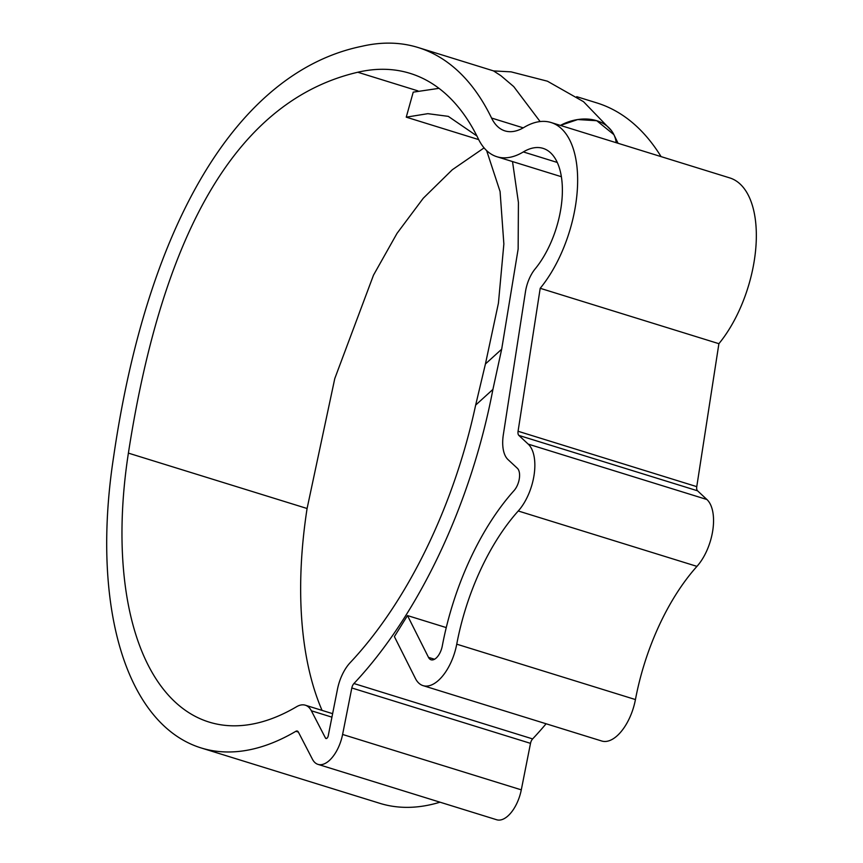 <?xml version="1.0" encoding="UTF-8"?>
<svg xmlns="http://www.w3.org/2000/svg" width="863" height="863" viewBox="0 0 863 863"><rect width="100%" height="100%" fill="white"/><g stroke="black" fill="none" stroke-linecap="round" stroke-linejoin="round"><path stroke-width="1.29" d="M616.193 142.708A41.597 31.661 154.2 0 0 560.421 125.415L577.735 119.547L596.765 120.723L613.884 134.639L618.07 143.29M540.109 121.554L513.733 86.591L500.874 75.674L493.528 70.917L511.079 71.856L547.422 81.198L583.517 101.683L611.382 130.561M322.05 710.389A324.693 163.323 107.2 0 1 307.088 508.501L128.393 453.118A324.693 163.323 107.2 0 0 209.062 722.072A324.693 163.323 107.2 0 0 257.023 723.108A324.693 163.323 107.2 0 0 296.57 706.732A32.47 16.332 107.2 0 1 305.319 705.2A32.47 16.332 107.2 0 1 311.36 710.778L325.491 738.059A2.708 1.359 -72.8 0 0 325.998 738.523A2.708 1.359 -72.8 0 0 326.397 738.534A2.708 1.359 -72.8 0 0 328.231 735.805L337.455 689.31A32.47 16.332 107.2 0 1 350.195 662.633A324.693 163.323 107.2 0 0 475.653 405.103L485.427 363.97L498.426 303.172L503.863 243.981L500.076 191.51L486.624 150.583M298.371 732.083L295.847 731.306A5.415 2.718 107.2 0 1 297.304 731.047A5.415 2.718 107.2 0 1 298.318 731.975L312.449 759.257A29.763 14.973 -72.8 0 0 317.983 764.37L496.678 819.753A29.763 14.973 -72.8 0 0 501.079 819.85A29.763 14.973 -72.8 0 0 521.295 789.85L530.508 743.356A5.415 2.718 107.2 0 1 532.633 738.911L353.938 683.528A351.748 176.937 107.2 0 0 492.913 389.418L475.653 405.103M317.983 764.37A29.763 14.973 -72.8 0 0 322.384 764.467A29.763 14.973 -72.8 0 0 342.6 734.456L351.813 687.973A5.415 2.718 107.2 0 1 353.938 683.528M295.847 731.306A351.748 176.937 107.2 0 1 253.01 749.041A351.748 176.937 107.2 0 1 201.057 747.919A351.748 176.937 107.2 0 1 113.657 456.549C147.681 222.859 238.231 71.64 361.791 46.311A381.511 191.91 107.2 0 1 418.145 47.53A381.511 191.91 107.2 0 1 491.554 118.037A69.515 34.962 -72.8 0 0 504.931 130.885A69.515 34.962 -72.8 0 0 515.2 131.1A69.515 34.962 -72.8 0 0 523.949 127.433A99.116 49.86 107.2 0 1 551.058 122.514L729.753 177.907A99.116 49.86 107.2 0 1 756.02 245.189A99.116 49.86 107.2 0 1 718.901 343.69L696.765 486.646A5.415 2.718 -72.8 0 0 697.541 490.799L706.916 499.515A40.583 20.421 107.2 0 1 696.948 566.376A162.341 81.661 -72.8 0 0 635.438 699.559A40.583 20.421 107.2 0 1 607.735 741.144A40.583 20.421 107.2 0 1 601.748 741.015L423.053 685.632A40.583 20.421 107.2 0 1 415.383 678.415L394.38 636.614L407.498 615.578L428.501 657.379A13.528 6.807 107.2 0 0 431.058 659.785A13.528 6.807 107.2 0 0 433.053 659.828A13.528 6.807 107.2 0 0 442.288 645.966A189.407 95.275 -72.8 0 1 514.057 490.583A13.528 6.807 107.2 0 0 517.379 468.296L508.005 459.58A32.47 16.332 -72.8 0 1 503.334 434.693L525.47 291.726A27.055 13.614 -72.8 0 1 535.157 268.889A72.061 36.246 107.2 0 0 562.147 197.271A72.061 36.246 107.2 0 0 543.043 148.36A72.061 36.246 107.2 0 0 523.334 151.931A96.57 48.576 -72.8 0 1 511.187 157.034A96.57 48.576 -72.8 0 1 496.915 156.732A96.57 48.576 -72.8 0 1 478.339 138.878A354.456 178.296 107.2 0 0 410.13 73.377A354.456 178.296 107.2 0 0 357.778 72.244C239.914 99.698 163.452 226.656 128.393 453.118M551.058 122.514A99.116 49.86 107.2 0 1 577.325 189.795A99.116 49.86 107.2 0 1 540.206 288.296L518.07 431.263A5.415 2.718 -72.8 0 0 518.846 435.405L528.221 444.121A40.583 20.421 107.2 0 1 518.253 510.982A162.341 81.661 -72.8 0 0 456.743 644.176A40.583 20.421 107.2 0 1 429.04 685.761A40.583 20.421 107.2 0 1 423.053 685.632M440.011 802.191A351.748 176.937 107.2 0 1 431.705 804.424A351.748 176.937 107.2 0 1 379.752 803.302L201.057 747.919M546.106 723.777A351.748 176.937 107.2 0 1 532.633 738.911M576.711 96.678L596.84 102.913A381.511 191.91 107.2 0 1 661.069 156.613M307.088 508.501L334.779 378.555L373.506 275.135L397.012 233.377L423.269 198.242L452.298 169.752L484.078 147.886M478.706 139.612L406.246 117.163L413.226 92.147L438.987 88.339M476.894 135.955L448.275 116.354L427.843 113.668L406.246 117.163M485.427 363.97L501.673 349.213L518.145 249.019L518.415 202.427L512.514 161.564M501.673 349.213L492.913 389.418M446.257 627.584L407.498 615.578M718.901 343.69L540.206 288.296M434.531 659.246L428.501 657.379M523.226 127.853L491.554 118.037M557.282 162.46L523.334 151.931M417.962 90.895L357.778 72.244M696.765 486.646L518.07 431.263M697.541 490.799L518.846 435.405M706.916 499.515L528.221 444.121M696.948 566.376L518.253 510.982M635.438 699.559L456.743 644.176M530.508 743.356L351.813 687.973M521.295 789.85L342.6 734.456M331.931 717.164L311.36 710.778M326.678 738.426L325.491 738.059M561.371 176.71L496.915 156.732M493.593 70.917L418.145 47.53M332.622 713.669L305.319 705.2"/></g></svg>
